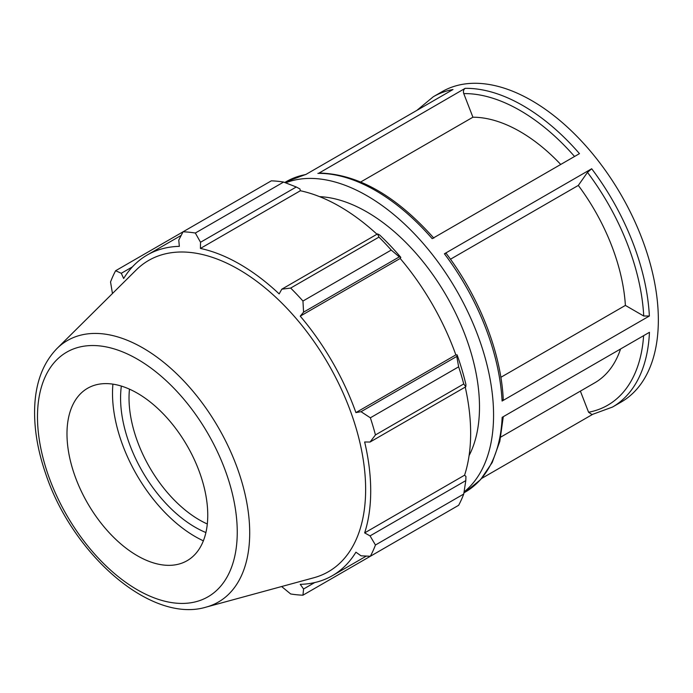 <?xml version="1.0" encoding="UTF-8"?>
<svg xmlns="http://www.w3.org/2000/svg" width="693" height="693" viewBox="0 0 693 693"><rect width="100%" height="100%" fill="white"/><g stroke="black" fill="none" stroke-linecap="round" stroke-linejoin="round"><path stroke-width="1.04" d="M207.311 523.986A99.541 57.467 60 0 1 129.47 389.154M306.107 174.333L286.036 181.757A179.175 103.448 60 0 1 305.726 174.549L453.005 89.518A179.175 103.448 -120 0 0 433.324 96.725L442.073 91.675A179.175 103.448 -120 0 1 621.24 195.114A179.175 103.448 -120 0 1 621.24 402.009L612.491 407.06L592.013 414.561L588.582 412.248L580.379 391.121M481.678 478.421L592.42 414.483M464.076 491.926A179.175 103.448 -120 0 0 456.462 290.254A179.175 103.448 -120 0 0 285.611 182.822M612.491 407.06A179.175 103.448 -120 0 0 649.445 332.311L502.156 417.342A179.175 103.448 60 0 1 465.211 492.091L463.929 492.836M560.732 164.458A149.316 86.209 -120 0 0 472.921 117.212L463.756 93.598C463.071 91.294 463.539 89.544 465.159 88.34L319.118 173.025C357.779 173.943 396.015 195.651 433.844 238.141M317.879 173.371A179.175 103.448 60 0 1 432.181 238.669L579.469 153.638A179.175 103.448 -120 0 0 465.159 88.34M500.857 377.313L625.389 305.414A149.316 86.209 -120 0 0 578.308 185.421L587.473 172.384L591.692 168.754L444.412 253.785L446.11 253.3M503.248 399.35L502.087 401.039L649.367 316.008L643.728 316.008L625.389 305.414M472.921 117.212L360.732 181.982M578.308 185.421L450.467 259.225M469.092 455.578A159.269 91.952 -120 0 0 479.495 406.99A159.269 91.952 -120 0 0 319.594 196.656M283.619 182.06L195.331 233.03A199.082 114.943 -120 0 0 183.039 231.809L271.327 180.838A199.082 114.943 60 0 1 283.619 182.06L296.275 186.989L299.939 188.946L300.364 190.748A185.144 106.895 60 0 1 376.983 234.234M400.831 257.389A187.136 108.047 -120 0 0 379.521 234.892L377.546 233.913L378.95 237.101A199.082 114.943 60 0 1 391.233 250.069L399.315 256.886L400.831 257.389L400.182 258.463A185.144 106.895 60 0 1 455.855 354.894L457.103 354.859L456.782 356.427L458.645 366.831A199.082 114.943 60 0 1 463.738 383.957L465.8 386.763L465.93 384.563A187.136 108.047 -120 0 0 457.103 354.859M465.237 387.092A185.144 106.895 60 0 1 464.587 475.19L465.93 476.455L465.8 480.613L463.738 494.04A199.082 114.943 60 0 1 458.645 505.292L370.357 556.262L361.036 555.812L355.916 552.191A185.144 106.895 -120 0 1 332.363 575.684A185.144 106.895 -120 0 1 300.242 584.338L303.569 588.998L302.954 595.183L391.233 544.213M300.364 190.748L200.424 248.44L200.528 242.264L296.275 186.989M195.331 233.03L200.528 242.264M121.292 273.293L115.627 270.729L183.039 231.817L178.768 240.107L179.34 246.353A185.144 106.895 -120 0 0 147.219 255.007A185.144 106.895 -120 0 0 123.666 278.499L121.292 273.293L132.415 266.874M281.627 586.538L290.662 593.962A199.082 114.943 -120 0 0 302.954 595.183M464.587 475.19L364.648 532.891A185.144 106.895 -120 0 0 370.712 490.93A185.144 106.895 -120 0 0 364.648 441.978L370.053 442.039L465.8 386.763M463.738 383.957L375.45 434.927L370.053 442.039M400.182 258.463L300.242 316.155L303.569 312.162L399.315 256.886M391.233 250.069L302.954 301.039L303.569 312.162M121.353 386.088A105.509 60.915 -120 0 0 205.908 532.545M112.916 384.147A116.918 67.507 -120 0 0 203.37 540.826M465.8 480.613L370.053 535.888L375.45 545.01L463.738 494.04M370.053 535.888L364.648 532.891M206.228 607.085L313.886 577.745A179.73 103.768 -120 0 0 365.635 489.44A179.73 103.768 -120 0 0 278.196 299.532A179.73 103.768 -120 0 0 136.2 269.984L56.965 348.536C42.905 363.08 35.464 382.934 34.65 408.116C34.052 428.828 37.734 450.71 45.695 473.769C72.47 554.487 151.1 623.873 206.228 607.085A150.987 87.171 -120 0 0 249.705 532.9A150.987 87.171 -120 0 0 176.247 373.362A150.987 87.171 -120 0 0 56.965 348.536M375.45 434.927A199.082 114.943 -120 0 0 370.357 417.801L458.645 366.831M456.782 356.427L361.036 411.703L370.357 417.801M361.036 411.703L355.916 412.586A185.144 106.895 -120 0 0 300.242 316.155M302.954 301.039A199.082 114.943 -120 0 0 290.662 288.071L378.95 237.101M377.546 233.913L281.8 289.189L290.662 288.071M281.8 289.189L279.158 293.901A185.144 106.895 -120 0 0 200.424 248.44M115.627 270.729A199.082 114.943 -120 0 0 110.542 281.982L112.457 293.52M370.357 556.262A199.082 114.943 -120 0 0 375.45 545.01M314.683 582.579L303.569 588.998M455.855 354.894L355.916 412.586M207.753 515.116A99.541 57.467 -120 0 0 159.329 409.935A99.541 57.467 -120 0 0 80.683 393.572A99.541 57.467 -120 0 0 87.595 503.213A99.541 57.467 -120 0 0 179.089 564.024A99.541 57.467 -120 0 0 207.753 515.116M500.77 437.084L594.75 382.822A149.316 86.209 -120 0 0 620.564 348.977M643.615 335.672A175.19 101.143 60 0 1 588.582 412.248M649.367 316.008A179.175 103.448 -120 0 0 591.692 168.754M444.412 253.785A179.175 103.448 60 0 1 502.087 401.039M463.756 93.598A175.19 101.143 60 0 1 574.549 156.479M587.473 172.384A175.19 101.143 60 0 1 643.728 316.008M237.249 532.146A141.251 81.549 60 0 1 87.431 545.53A141.251 81.549 60 0 1 87.431 345.764A141.251 81.549 60 0 1 237.249 532.146M286.036 181.757L284.762 182.493M433.324 96.725L416.857 110.395M503.283 416.692L499.835 441.302L492.195 462.543L480.535 479.703L465.211 492.091M503.248 399.307C501.065 352.555 479.209 296.821 446.136 253.326M366.337 556.072L332.363 575.684M181.185 235.395L147.219 255.007"/></g></svg>
